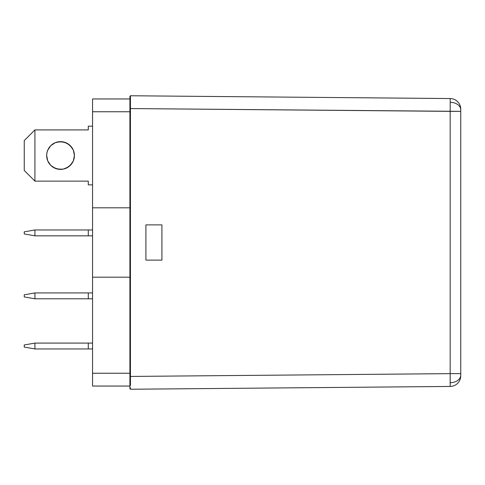 <?xml version="1.0" encoding="UTF-8"?>
<svg xmlns="http://www.w3.org/2000/svg" width="485" height="485" viewBox="0 0 485 485"><rect width="100%" height="100%" fill="white"/><g stroke="black" fill="none" stroke-linecap="round" stroke-linejoin="round"><path stroke-width="0.73" d="M72.071 163.227L68.246 167.058L63.244 169.126L68.246 167.058L65.845 168.337L70.349 165.33L73.356 160.832L74.411 155.521A13.877 13.877 0 0 1 60.534 169.392A13.877 13.877 0 0 1 46.663 155.521L46.93 152.811L46.663 155.521A13.877 13.877 0 0 1 60.534 141.644A13.877 13.877 0 0 1 74.411 155.521L73.356 150.211L70.349 145.712L72.071 147.81L68.246 143.984L72.071 147.81M130.435 96.733L130.435 381.337L130.435 376.433L450.171 373.644L460.75 373.644L460.75 375.154A10.67 7.548 0 0 1 450.207 382.701L450.171 373.644L450.171 386.448L130.435 389.243L450.171 386.448A10.67 10.67 0 0 0 460.75 375.778L460.75 375.154A10.67 7.548 180 0 1 450.207 382.701L450.171 386.448A10.67 10.67 0 0 0 460.75 375.778L460.75 109.846A10.67 7.548 180 0 0 450.207 102.299L450.171 111.356L460.75 111.356L460.75 109.222A10.67 10.67 0 0 0 450.171 98.552A10.67 10.67 0 0 1 460.75 109.222L460.75 109.846A10.67 7.548 0 0 0 450.207 102.299L450.171 98.552L130.435 95.757L450.171 98.552L450.207 102.299L450.171 111.356L130.435 108.567L130.435 376.433L450.171 373.644L450.171 111.356L450.171 373.644L460.75 373.644L460.75 111.356L130.435 108.567L130.435 107.737M92.556 98.958L92.556 386.042L129.907 386.042L92.556 386.042L92.556 277.184L129.907 277.184L92.556 277.184L92.556 207.816L129.907 207.816L92.556 207.816L92.556 111.762L129.907 111.762L92.556 111.762L92.556 98.958L129.907 98.958L92.556 98.958M130.435 385.49L130.435 376.433L129.907 376.433L129.907 388.709L129.907 96.527M161.923 260.112L145.912 260.112L145.912 224.888L161.923 224.888L161.923 260.112L145.912 260.112L145.912 224.888L161.923 224.888L161.923 260.112M130.435 388.267L130.435 387.751M130.435 99.51L130.435 98.794M130.435 103.663L130.435 102.602M130.435 376.433L129.907 376.433L129.907 108.567L130.435 108.567L130.435 95.757L129.907 96.291L129.907 108.567L130.435 108.567M129.907 388.709L130.435 389.243L129.907 388.709M129.907 96.291L130.435 95.757L130.435 96.951M130.435 96.988L130.435 99.54M129.907 373.238L92.556 373.238L129.907 373.238M88.282 348.957L92.556 348.957L88.282 348.957L88.282 343.089L92.556 343.089L34.92 343.089L88.282 343.089L88.282 348.957L34.92 348.957L88.282 348.957M24.25 347.072L24.25 344.968L24.25 347.072L34.92 348.957L34.92 343.089L24.25 344.968L34.92 343.089L34.92 348.957L24.25 347.072M88.282 235.831L92.556 235.831L88.282 235.831L88.282 229.963L92.556 229.963L34.92 229.963L88.282 229.963L88.282 235.831L34.92 235.831L88.282 235.831M24.25 233.946L24.25 231.842L24.25 233.946L34.92 235.831L34.92 229.963L24.25 231.842L34.92 229.963L34.92 235.831L24.25 233.946M88.282 298.796L92.556 298.796L88.282 298.796L88.282 292.928L92.556 292.928L34.92 292.928L88.282 292.928L88.282 298.796L34.92 298.796L88.282 298.796M24.25 294.807L24.25 296.917L24.25 294.807L34.92 292.928L34.92 298.796L34.92 292.928L24.25 294.807M57.83 169.126L63.244 169.126L57.83 169.126L55.229 168.337L60.534 169.392L63.244 169.126L57.83 169.126L52.829 167.058L50.725 165.33L47.718 160.832L50.725 165.33L52.829 167.058L50.725 165.33L47.718 160.832L50.725 165.33L55.229 168.337M47.718 150.211L50.725 145.712L55.229 142.705L50.725 145.712L47.718 150.211L46.93 152.811M55.229 142.705L60.534 141.644L57.83 141.911L63.244 141.911L68.246 143.984L63.244 141.911L60.534 141.644L55.229 142.705L50.725 145.712L52.829 143.984M88.282 184.87L92.556 184.87L88.282 184.87L88.282 181.135L34.92 181.135L34.92 129.907L88.282 129.907L88.282 126.173L92.556 126.173L88.282 126.173L88.282 129.907L34.92 129.907L24.25 140.577L24.25 170.459L34.92 181.135L88.282 181.135L88.282 184.87M46.663 155.521L47.718 160.832M49.003 147.81L50.725 145.712L49.003 147.81M63.244 141.911L60.534 141.644L65.845 142.705L70.349 145.712M68.246 143.984L65.845 142.705M63.244 169.126L65.845 168.337M34.92 298.796L24.25 296.917L34.92 298.796M24.25 170.459L24.25 140.577L34.92 129.907L34.92 181.135L24.25 170.459"/></g></svg>
